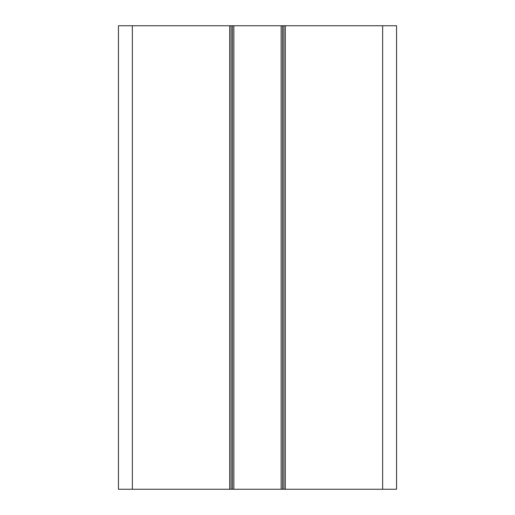 <?xml version="1.0" encoding="UTF-8"?>
<svg xmlns="http://www.w3.org/2000/svg" width="515" height="515" viewBox="0 0 515 515"><rect width="100%" height="100%" fill="white"/><g stroke="black" fill="none" stroke-linecap="round" stroke-linejoin="round"><path stroke-width="0.77" d="M382.645 489.25L396.55 489.25L396.55 25.75L285.31 25.75L285.31 489.25L382.645 489.25L382.645 25.75M285.31 489.25L229.69 489.25L229.69 25.75L285.31 25.75M229.69 25.75L118.45 25.75L118.45 489.25L229.69 489.25M233.862 25.75L233.862 489.25M281.139 25.75L281.139 489.25M232.471 25.75L232.471 489.25M231.081 25.75L231.081 489.25M283.92 25.75L283.92 489.25M282.529 25.75L282.529 489.25M132.355 25.75L132.355 489.25"/></g></svg>
